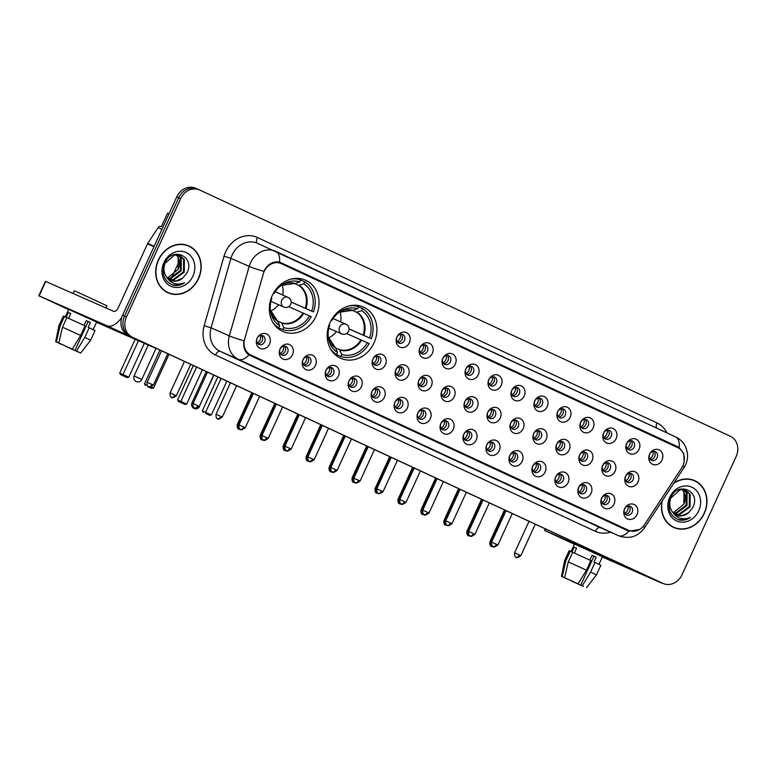 <?xml version="1.0" encoding="UTF-8"?>
<svg xmlns="http://www.w3.org/2000/svg" width="776" height="776" viewBox="0 0 776 776"><rect width="100%" height="100%" fill="white"/><g stroke="black" fill="none" stroke-linecap="round" stroke-linejoin="round"><path stroke-width="1.16" d="M330.081 322.486A28.023 24.221 113.7 0 0 340.78 358.337A28.023 24.221 113.7 0 0 374.032 342.876A28.023 24.221 113.7 0 0 363.343 307.024A28.023 24.221 113.7 0 0 330.081 322.486M272.211 295.627A28.023 24.221 113.7 0 0 282.9 331.478A28.023 24.221 113.7 0 0 316.152 316.016A28.023 24.221 113.7 0 0 305.463 280.165A28.023 24.221 113.7 0 0 272.211 295.627M292.513 354.71A7.935 6.858 -66.3 0 1 282.988 359.036A7.935 6.858 -66.3 0 1 280.068 348.938A7.935 6.858 -66.3 0 1 289.594 344.612A7.935 6.858 -66.3 0 1 292.513 354.71M280.126 349.025A4.763 4.113 113.7 0 0 281.94 355.117A4.763 4.113 113.7 0 0 287.586 352.488A4.763 4.113 113.7 0 0 285.772 346.397A4.763 4.113 113.7 0 0 280.126 349.025M315.473 365.37A7.935 6.858 -66.3 0 1 305.957 369.696A7.935 6.858 -66.3 0 1 303.038 359.598A7.935 6.858 -66.3 0 1 312.563 355.272A7.935 6.858 -66.3 0 1 315.473 365.37M303.096 359.686A4.763 4.113 113.7 0 0 304.91 365.768A4.763 4.113 113.7 0 0 310.555 363.149A4.763 4.113 113.7 0 0 308.741 357.057A4.763 4.113 113.7 0 0 303.096 359.686M338.443 376.03A7.935 6.858 -66.3 0 1 328.927 380.356A7.935 6.858 -66.3 0 1 326.007 370.259A7.935 6.858 -66.3 0 1 335.533 365.933A7.935 6.858 -66.3 0 1 338.443 376.03M326.056 370.336A4.763 4.113 113.7 0 0 327.879 376.428A4.763 4.113 113.7 0 0 333.525 373.799A4.763 4.113 113.7 0 0 331.711 367.717A4.763 4.113 113.7 0 0 326.056 370.336M361.412 386.69A7.935 6.858 -66.3 0 1 351.897 391.017A7.935 6.858 -66.3 0 1 348.977 380.919A7.935 6.858 -66.3 0 1 358.493 376.593A7.935 6.858 -66.3 0 1 361.412 386.69M349.025 380.997A4.763 4.113 113.7 0 0 350.849 387.088A4.763 4.113 113.7 0 0 356.494 384.459A4.763 4.113 113.7 0 0 354.671 378.378A4.763 4.113 113.7 0 0 349.025 380.997M384.382 397.341A7.935 6.858 -66.3 0 1 374.856 401.667A7.935 6.858 -66.3 0 1 371.946 391.57A7.935 6.858 -66.3 0 1 381.462 387.243A7.935 6.858 -66.3 0 1 384.382 397.341M371.995 391.657A4.763 4.113 113.7 0 0 373.809 397.748A4.763 4.113 113.7 0 0 379.464 395.12A4.763 4.113 113.7 0 0 377.64 389.028A4.763 4.113 113.7 0 0 371.995 391.657M407.351 408.001A7.935 6.858 -66.3 0 1 397.826 412.328A7.935 6.858 -66.3 0 1 394.916 402.23A7.935 6.858 -66.3 0 1 404.432 397.904A7.935 6.858 -66.3 0 1 407.351 408.001M394.965 402.317A4.763 4.113 113.7 0 0 396.779 408.399A4.763 4.113 113.7 0 0 402.424 405.78A4.763 4.113 113.7 0 0 400.61 399.688A4.763 4.113 113.7 0 0 394.965 402.317M430.321 418.662A7.935 6.858 -66.3 0 1 420.796 422.988A7.935 6.858 -66.3 0 1 417.876 412.89A7.935 6.858 -66.3 0 1 427.401 408.564A7.935 6.858 -66.3 0 1 430.321 418.662M417.934 412.977A4.763 4.113 113.7 0 0 419.748 419.059A4.763 4.113 113.7 0 0 425.394 416.431A4.763 4.113 113.7 0 0 423.58 410.349A4.763 4.113 113.7 0 0 417.934 412.977M453.291 429.322A7.935 6.858 -66.3 0 1 443.765 433.648A7.935 6.858 -66.3 0 1 440.846 423.55A7.935 6.858 -66.3 0 1 450.371 419.224A7.935 6.858 -66.3 0 1 453.291 429.322M440.904 423.628A4.763 4.113 113.7 0 0 442.718 429.72A4.763 4.113 113.7 0 0 448.363 427.091A4.763 4.113 113.7 0 0 446.549 421.009A4.763 4.113 113.7 0 0 440.904 423.628M476.251 439.973A7.935 6.858 -66.3 0 1 466.735 444.299A7.935 6.858 -66.3 0 1 463.815 434.201A7.935 6.858 -66.3 0 1 473.341 429.875A7.935 6.858 -66.3 0 1 476.251 439.973M463.873 434.288A4.763 4.113 113.7 0 0 465.687 440.38A4.763 4.113 113.7 0 0 471.333 437.751A4.763 4.113 113.7 0 0 469.519 431.66A4.763 4.113 113.7 0 0 463.873 434.288M499.22 450.633A7.935 6.858 -66.3 0 1 489.704 454.959A7.935 6.858 -66.3 0 1 486.785 444.861A7.935 6.858 -66.3 0 1 496.31 440.535A7.935 6.858 -66.3 0 1 499.22 450.633M486.833 444.949A4.763 4.113 113.7 0 0 488.657 451.031A4.763 4.113 113.7 0 0 494.302 448.412A4.763 4.113 113.7 0 0 492.488 442.32A4.763 4.113 113.7 0 0 486.833 444.949M522.19 461.293A7.935 6.858 -66.3 0 1 512.674 465.619A7.935 6.858 -66.3 0 1 509.754 455.522A7.935 6.858 -66.3 0 1 519.27 451.195A7.935 6.858 -66.3 0 1 522.19 461.293M509.803 455.609A4.763 4.113 113.7 0 0 511.617 461.691A4.763 4.113 113.7 0 0 517.272 459.072A4.763 4.113 113.7 0 0 515.448 452.98A4.763 4.113 113.7 0 0 509.803 455.609M545.159 471.954A7.935 6.858 -66.3 0 1 535.634 476.28A7.935 6.858 -66.3 0 1 532.724 466.182A7.935 6.858 -66.3 0 1 542.24 461.856A7.935 6.858 -66.3 0 1 545.159 471.954M532.773 466.26A4.763 4.113 113.7 0 0 534.586 472.351A4.763 4.113 113.7 0 0 540.232 469.722A4.763 4.113 113.7 0 0 538.418 463.641A4.763 4.113 113.7 0 0 532.773 466.26M568.129 482.604A7.935 6.858 -66.3 0 1 558.604 486.93A7.935 6.858 -66.3 0 1 555.694 476.833A7.935 6.858 -66.3 0 1 565.209 472.506A7.935 6.858 -66.3 0 1 568.129 482.604M555.742 476.92A4.763 4.113 113.7 0 0 557.556 483.011A4.763 4.113 113.7 0 0 563.201 480.383A4.763 4.113 113.7 0 0 561.387 474.291A4.763 4.113 113.7 0 0 555.742 476.92M591.099 493.264A7.935 6.858 -66.3 0 1 581.573 497.591A7.935 6.858 -66.3 0 1 578.653 487.493A7.935 6.858 -66.3 0 1 588.179 483.167A7.935 6.858 -66.3 0 1 591.099 493.264M578.712 487.58A4.763 4.113 113.7 0 0 580.526 493.662A4.763 4.113 113.7 0 0 586.171 491.043A4.763 4.113 113.7 0 0 584.357 484.951A4.763 4.113 113.7 0 0 578.712 487.58M614.068 503.925A7.935 6.858 -66.3 0 1 604.543 508.251A7.935 6.858 -66.3 0 1 601.623 498.153A7.935 6.858 -66.3 0 1 611.148 493.827A7.935 6.858 -66.3 0 1 614.068 503.925M601.681 498.24A4.763 4.113 113.7 0 0 603.495 504.322A4.763 4.113 113.7 0 0 609.141 501.703A4.763 4.113 113.7 0 0 607.327 495.612A4.763 4.113 113.7 0 0 601.681 498.24M637.028 514.585A7.935 6.858 -66.3 0 1 627.512 518.911A7.935 6.858 -66.3 0 1 624.593 508.813A7.935 6.858 -66.3 0 1 634.118 504.487A7.935 6.858 -66.3 0 1 637.028 514.585M624.651 508.891A4.763 4.113 113.7 0 0 626.465 514.983A4.763 4.113 113.7 0 0 632.11 512.354A4.763 4.113 113.7 0 0 630.296 506.272A4.763 4.113 113.7 0 0 624.651 508.891M269.544 344.059A7.935 6.858 -66.3 0 1 260.018 348.385A7.935 6.858 -66.3 0 1 257.108 338.287A7.935 6.858 -66.3 0 1 266.624 333.961A7.935 6.858 -66.3 0 1 269.544 344.059M257.157 338.365A4.763 4.113 113.7 0 0 258.971 344.457A4.763 4.113 113.7 0 0 264.616 341.828A4.763 4.113 113.7 0 0 262.802 335.746A4.763 4.113 113.7 0 0 257.157 338.365M385.4 364.71A7.935 6.858 -66.3 0 1 375.885 369.036A7.935 6.858 -66.3 0 1 372.965 358.939A7.935 6.858 -66.3 0 1 382.481 354.613A7.935 6.858 -66.3 0 1 385.4 364.71M373.014 359.016A4.763 4.113 113.7 0 0 374.827 365.108A4.763 4.113 113.7 0 0 380.483 362.479A4.763 4.113 113.7 0 0 378.659 356.397A4.763 4.113 113.7 0 0 373.014 359.016M408.37 375.361A7.935 6.858 -66.3 0 1 398.845 379.687A7.935 6.858 -66.3 0 1 395.935 369.589A7.935 6.858 -66.3 0 1 405.45 365.263A7.935 6.858 -66.3 0 1 408.37 375.361M395.983 369.677A4.763 4.113 113.7 0 0 397.797 375.768A4.763 4.113 113.7 0 0 403.442 373.14A4.763 4.113 113.7 0 0 401.628 367.048A4.763 4.113 113.7 0 0 395.983 369.677M431.34 386.021A7.935 6.858 -66.3 0 1 421.814 390.347A7.935 6.858 -66.3 0 1 418.894 380.25A7.935 6.858 -66.3 0 1 428.42 375.923A7.935 6.858 -66.3 0 1 431.34 386.021M418.953 380.337A4.763 4.113 113.7 0 0 420.767 386.419A4.763 4.113 113.7 0 0 426.412 383.8A4.763 4.113 113.7 0 0 424.598 377.708A4.763 4.113 113.7 0 0 418.953 380.337M454.309 396.681A7.935 6.858 -66.3 0 1 444.784 401.008A7.935 6.858 -66.3 0 1 441.864 390.91A7.935 6.858 -66.3 0 1 451.389 386.584A7.935 6.858 -66.3 0 1 454.309 396.681M441.922 390.997A4.763 4.113 113.7 0 0 443.736 397.079A4.763 4.113 113.7 0 0 449.382 394.46A4.763 4.113 113.7 0 0 447.568 388.369A4.763 4.113 113.7 0 0 441.922 390.997M477.269 407.342A7.935 6.858 -66.3 0 1 467.753 411.668A7.935 6.858 -66.3 0 1 464.834 401.57A7.935 6.858 -66.3 0 1 474.359 397.244A7.935 6.858 -66.3 0 1 477.269 407.342M464.892 401.648A4.763 4.113 113.7 0 0 466.706 407.74A4.763 4.113 113.7 0 0 472.351 405.111A4.763 4.113 113.7 0 0 470.537 399.029A4.763 4.113 113.7 0 0 464.892 401.648M500.239 417.992A7.935 6.858 -66.3 0 1 490.723 422.319A7.935 6.858 -66.3 0 1 487.803 412.221A7.935 6.858 -66.3 0 1 497.329 407.895A7.935 6.858 -66.3 0 1 500.239 417.992M487.852 412.308A4.763 4.113 113.7 0 0 489.675 418.4A4.763 4.113 113.7 0 0 495.321 415.771A4.763 4.113 113.7 0 0 493.507 409.68A4.763 4.113 113.7 0 0 487.852 412.308M523.208 428.653A7.935 6.858 -66.3 0 1 513.693 432.979A7.935 6.858 -66.3 0 1 510.773 422.881A7.935 6.858 -66.3 0 1 520.289 418.555A7.935 6.858 -66.3 0 1 523.208 428.653M510.821 422.969A4.763 4.113 113.7 0 0 512.635 429.05A4.763 4.113 113.7 0 0 518.29 426.431A4.763 4.113 113.7 0 0 516.467 420.34A4.763 4.113 113.7 0 0 510.821 422.969M546.178 439.313A7.935 6.858 -66.3 0 1 536.653 443.639A7.935 6.858 -66.3 0 1 533.742 433.541A7.935 6.858 -66.3 0 1 543.258 429.215A7.935 6.858 -66.3 0 1 546.178 439.313M533.791 433.629A4.763 4.113 113.7 0 0 535.605 439.711A4.763 4.113 113.7 0 0 541.26 437.092A4.763 4.113 113.7 0 0 539.436 431A4.763 4.113 113.7 0 0 533.791 433.629M569.148 449.973A7.935 6.858 -66.3 0 1 559.622 454.3A7.935 6.858 -66.3 0 1 556.712 444.202A7.935 6.858 -66.3 0 1 566.228 439.876A7.935 6.858 -66.3 0 1 569.148 449.973M556.761 444.279A4.763 4.113 113.7 0 0 558.575 450.371A4.763 4.113 113.7 0 0 564.22 447.742A4.763 4.113 113.7 0 0 562.406 441.66A4.763 4.113 113.7 0 0 556.761 444.279M592.117 460.624A7.935 6.858 -66.3 0 1 582.592 464.95A7.935 6.858 -66.3 0 1 579.672 454.852A7.935 6.858 -66.3 0 1 589.197 450.536A7.935 6.858 -66.3 0 1 592.117 460.624M579.73 454.94A4.763 4.113 113.7 0 0 581.544 461.031A4.763 4.113 113.7 0 0 587.189 458.403A4.763 4.113 113.7 0 0 585.376 452.311A4.763 4.113 113.7 0 0 579.73 454.94M615.087 471.284A7.935 6.858 -66.3 0 1 605.561 475.61A7.935 6.858 -66.3 0 1 602.642 465.513A7.935 6.858 -66.3 0 1 612.167 461.186A7.935 6.858 -66.3 0 1 615.087 471.284M602.7 465.6A4.763 4.113 113.7 0 0 604.514 471.682A4.763 4.113 113.7 0 0 610.159 469.063A4.763 4.113 113.7 0 0 608.345 462.971A4.763 4.113 113.7 0 0 602.7 465.6M638.047 481.945A7.935 6.858 -66.3 0 1 628.531 486.271A7.935 6.858 -66.3 0 1 625.611 476.173A7.935 6.858 -66.3 0 1 635.137 471.847A7.935 6.858 -66.3 0 1 638.047 481.945M625.669 476.26A4.763 4.113 113.7 0 0 627.483 482.342A4.763 4.113 113.7 0 0 633.129 479.723A4.763 4.113 113.7 0 0 631.315 473.632A4.763 4.113 113.7 0 0 625.669 476.26M409.389 342.73A7.935 6.858 -66.3 0 1 399.863 347.056A7.935 6.858 -66.3 0 1 396.953 336.959A7.935 6.858 -66.3 0 1 406.469 332.632A7.935 6.858 -66.3 0 1 409.389 342.73M397.002 337.036A4.763 4.113 113.7 0 0 398.815 343.128A4.763 4.113 113.7 0 0 404.461 340.499A4.763 4.113 113.7 0 0 402.647 334.417A4.763 4.113 113.7 0 0 397.002 337.036M432.358 353.39A7.935 6.858 -66.3 0 1 422.833 357.707A7.935 6.858 -66.3 0 1 419.923 347.619A7.935 6.858 -66.3 0 1 429.438 343.293A7.935 6.858 -66.3 0 1 432.358 353.39M419.971 347.696A4.763 4.113 113.7 0 0 421.785 353.788A4.763 4.113 113.7 0 0 427.43 351.159A4.763 4.113 113.7 0 0 425.617 345.077A4.763 4.113 113.7 0 0 419.971 347.696M455.328 364.041A7.935 6.858 -66.3 0 1 445.802 368.367A7.935 6.858 -66.3 0 1 442.883 358.269A7.935 6.858 -66.3 0 1 452.408 353.943A7.935 6.858 -66.3 0 1 455.328 364.041M442.941 358.357A4.763 4.113 113.7 0 0 444.755 364.448A4.763 4.113 113.7 0 0 450.4 361.82A4.763 4.113 113.7 0 0 448.586 355.728A4.763 4.113 113.7 0 0 442.941 358.357M478.288 374.701A7.935 6.858 -66.3 0 1 468.772 379.027A7.935 6.858 -66.3 0 1 465.852 368.93A7.935 6.858 -66.3 0 1 475.378 364.604A7.935 6.858 -66.3 0 1 478.288 374.701M465.91 369.017A4.763 4.113 113.7 0 0 467.724 375.099A4.763 4.113 113.7 0 0 473.37 372.48A4.763 4.113 113.7 0 0 471.556 366.388A4.763 4.113 113.7 0 0 465.91 369.017M501.257 385.362A7.935 6.858 -66.3 0 1 491.741 389.688A7.935 6.858 -66.3 0 1 488.822 379.59A7.935 6.858 -66.3 0 1 498.347 375.264A7.935 6.858 -66.3 0 1 501.257 385.362M488.87 379.668A4.763 4.113 113.7 0 0 490.694 385.759A4.763 4.113 113.7 0 0 496.339 383.131A4.763 4.113 113.7 0 0 494.525 377.049A4.763 4.113 113.7 0 0 488.87 379.668M524.227 396.022A7.935 6.858 -66.3 0 1 514.711 400.348A7.935 6.858 -66.3 0 1 511.791 390.25A7.935 6.858 -66.3 0 1 521.307 385.924A7.935 6.858 -66.3 0 1 524.227 396.022M511.84 390.328A4.763 4.113 113.7 0 0 513.663 396.42A4.763 4.113 113.7 0 0 519.309 393.791A4.763 4.113 113.7 0 0 517.485 387.709A4.763 4.113 113.7 0 0 511.84 390.328M547.196 406.673A7.935 6.858 -66.3 0 1 537.671 410.999A7.935 6.858 -66.3 0 1 534.761 400.901A7.935 6.858 -66.3 0 1 544.277 396.575A7.935 6.858 -66.3 0 1 547.196 406.673M534.809 400.988A4.763 4.113 113.7 0 0 536.623 407.08A4.763 4.113 113.7 0 0 542.278 404.451A4.763 4.113 113.7 0 0 540.455 398.36A4.763 4.113 113.7 0 0 534.809 400.988M570.166 417.333A7.935 6.858 -66.3 0 1 560.641 421.659A7.935 6.858 -66.3 0 1 557.731 411.561A7.935 6.858 -66.3 0 1 567.246 407.235A7.935 6.858 -66.3 0 1 570.166 417.333M557.779 411.649A4.763 4.113 113.7 0 0 559.593 417.73A4.763 4.113 113.7 0 0 565.238 415.111A4.763 4.113 113.7 0 0 563.424 409.02A4.763 4.113 113.7 0 0 557.779 411.649M593.136 427.993A7.935 6.858 -66.3 0 1 583.61 432.319A7.935 6.858 -66.3 0 1 580.69 422.222A7.935 6.858 -66.3 0 1 590.216 417.895A7.935 6.858 -66.3 0 1 593.136 427.993M580.749 422.299A4.763 4.113 113.7 0 0 582.563 428.391A4.763 4.113 113.7 0 0 588.208 425.762A4.763 4.113 113.7 0 0 586.394 419.68A4.763 4.113 113.7 0 0 580.749 422.299M616.105 438.653A7.935 6.858 -66.3 0 1 606.58 442.98A7.935 6.858 -66.3 0 1 603.66 432.882A7.935 6.858 -66.3 0 1 613.185 428.556A7.935 6.858 -66.3 0 1 616.105 438.653M603.718 432.959A4.763 4.113 113.7 0 0 605.532 439.051A4.763 4.113 113.7 0 0 611.178 436.422A4.763 4.113 113.7 0 0 609.364 430.34A4.763 4.113 113.7 0 0 603.718 432.959M639.065 449.304A7.935 6.858 -66.3 0 1 629.549 453.63A7.935 6.858 -66.3 0 1 626.63 443.532A7.935 6.858 -66.3 0 1 636.155 439.206A7.935 6.858 -66.3 0 1 639.065 449.304M626.688 443.62A4.763 4.113 113.7 0 0 628.502 449.711A4.763 4.113 113.7 0 0 634.147 447.083A4.763 4.113 113.7 0 0 632.333 440.991A4.763 4.113 113.7 0 0 626.688 443.62M662.035 459.964A7.935 6.858 -66.3 0 1 652.519 464.29A7.935 6.858 -66.3 0 1 649.599 454.193A7.935 6.858 -66.3 0 1 659.125 449.867A7.935 6.858 -66.3 0 1 662.035 459.964M649.648 454.28A4.763 4.113 113.7 0 0 651.471 460.362A4.763 4.113 113.7 0 0 657.117 457.743A4.763 4.113 113.7 0 0 655.303 451.651A4.763 4.113 113.7 0 0 649.648 454.28M284.452 346.096A4.763 4.113 -66.3 0 1 285.151 351.421A4.763 4.113 -66.3 0 1 280.825 354.341M307.422 356.756A4.763 4.113 -66.3 0 1 308.12 362.072A4.763 4.113 -66.3 0 1 303.794 365.001M330.392 367.417A4.763 4.113 -66.3 0 1 331.09 372.732A4.763 4.113 -66.3 0 1 326.764 375.662M353.352 378.077A4.763 4.113 -66.3 0 1 354.06 383.392A4.763 4.113 -66.3 0 1 349.733 386.322M376.321 388.727A4.763 4.113 -66.3 0 1 377.02 394.053A4.763 4.113 -66.3 0 1 372.693 396.972M399.291 399.388A4.763 4.113 -66.3 0 1 399.989 404.703A4.763 4.113 -66.3 0 1 395.663 407.633M422.26 410.048A4.763 4.113 -66.3 0 1 422.959 415.364A4.763 4.113 -66.3 0 1 418.633 418.293M445.23 420.708A4.763 4.113 -66.3 0 1 445.928 426.024A4.763 4.113 -66.3 0 1 441.602 428.953M468.2 431.359A4.763 4.113 -66.3 0 1 468.898 436.684A4.763 4.113 -66.3 0 1 464.572 439.604M491.16 442.019A4.763 4.113 -66.3 0 1 491.868 447.335A4.763 4.113 -66.3 0 1 487.541 450.264M514.129 452.68A4.763 4.113 -66.3 0 1 514.837 457.995A4.763 4.113 -66.3 0 1 510.511 460.925M537.099 463.34A4.763 4.113 -66.3 0 1 537.797 468.655A4.763 4.113 -66.3 0 1 533.471 471.585M560.068 473.99A4.763 4.113 -66.3 0 1 560.767 479.316A4.763 4.113 -66.3 0 1 556.44 482.235M583.038 484.651A4.763 4.113 -66.3 0 1 583.736 489.966A4.763 4.113 -66.3 0 1 579.41 492.896M606.007 495.311A4.763 4.113 -66.3 0 1 606.706 500.627A4.763 4.113 -66.3 0 1 602.38 503.556M628.977 505.971A4.763 4.113 -66.3 0 1 629.675 511.287A4.763 4.113 -66.3 0 1 625.349 514.216M261.483 335.445A4.763 4.113 -66.3 0 1 262.181 340.761A4.763 4.113 -66.3 0 1 257.855 343.69M377.34 356.097A4.763 4.113 -66.3 0 1 378.048 361.412A4.763 4.113 -66.3 0 1 373.712 364.342M400.309 366.747A4.763 4.113 -66.3 0 1 401.008 372.073A4.763 4.113 -66.3 0 1 396.681 374.992M423.279 377.408A4.763 4.113 -66.3 0 1 423.977 382.723A4.763 4.113 -66.3 0 1 419.651 385.653M446.248 388.068A4.763 4.113 -66.3 0 1 446.947 393.384A4.763 4.113 -66.3 0 1 442.621 396.313M469.218 398.728A4.763 4.113 -66.3 0 1 469.916 404.044A4.763 4.113 -66.3 0 1 465.59 406.973M492.188 409.379A4.763 4.113 -66.3 0 1 492.886 414.704A4.763 4.113 -66.3 0 1 488.56 417.624M515.148 420.039A4.763 4.113 -66.3 0 1 515.856 425.355A4.763 4.113 -66.3 0 1 511.529 428.284M538.117 430.699A4.763 4.113 -66.3 0 1 538.816 436.015A4.763 4.113 -66.3 0 1 534.489 438.944M561.087 441.36A4.763 4.113 -66.3 0 1 561.785 446.675A4.763 4.113 -66.3 0 1 557.459 449.605M584.056 452.01A4.763 4.113 -66.3 0 1 584.755 457.336A4.763 4.113 -66.3 0 1 580.429 460.255M607.026 462.671A4.763 4.113 -66.3 0 1 607.724 467.986A4.763 4.113 -66.3 0 1 603.398 470.916M629.996 473.331A4.763 4.113 -66.3 0 1 630.694 478.647A4.763 4.113 -66.3 0 1 626.368 481.576M401.328 334.116A4.763 4.113 -66.3 0 1 402.026 339.432A4.763 4.113 -66.3 0 1 397.7 342.361M424.297 344.767A4.763 4.113 -66.3 0 1 424.996 350.092A4.763 4.113 -66.3 0 1 420.67 353.012M447.267 355.427A4.763 4.113 -66.3 0 1 447.965 360.753A4.763 4.113 -66.3 0 1 443.639 363.672M470.237 366.088A4.763 4.113 -66.3 0 1 470.935 371.403A4.763 4.113 -66.3 0 1 466.609 374.333M493.206 376.748A4.763 4.113 -66.3 0 1 493.905 382.064A4.763 4.113 -66.3 0 1 489.578 384.993M516.166 387.399A4.763 4.113 -66.3 0 1 516.874 392.724A4.763 4.113 -66.3 0 1 512.548 395.644M539.136 398.059A4.763 4.113 -66.3 0 1 539.844 403.384A4.763 4.113 -66.3 0 1 535.508 406.304M562.105 408.719A4.763 4.113 -66.3 0 1 562.804 414.035A4.763 4.113 -66.3 0 1 558.477 416.964M585.075 419.38A4.763 4.113 -66.3 0 1 585.773 424.695A4.763 4.113 -66.3 0 1 581.447 427.625M608.044 430.03A4.763 4.113 -66.3 0 1 608.743 435.355A4.763 4.113 -66.3 0 1 604.417 438.275M631.014 440.69A4.763 4.113 -66.3 0 1 631.712 446.016A4.763 4.113 -66.3 0 1 627.386 448.935M653.974 451.351A4.763 4.113 -66.3 0 1 654.682 456.666A4.763 4.113 -66.3 0 1 650.356 459.596M263.316 273.773A14.278 12.338 -66.3 0 1 264.18 271.445A14.278 12.338 -66.3 0 1 281.125 263.568A14.278 12.338 -66.3 0 1 281.319 263.656L677.661 447.568A14.278 12.338 -66.3 0 1 681.716 467.918L644.478 524.673A14.278 12.338 -66.3 0 1 628.735 530.377A14.278 12.338 -66.3 0 1 628.541 530.289L250.764 354.981A14.278 12.338 -66.3 0 1 244.644 339.141L263.316 273.773M248.727 354.777L598.345 517.01A14.278 12.338 113.7 0 0 598.538 517.097A14.278 12.338 113.7 0 0 598.742 517.185M158.323 260.018A25.647 22.165 113.7 0 0 168.101 292.833A25.647 22.165 113.7 0 0 198.53 278.681A25.647 22.165 113.7 0 0 188.752 245.876A25.647 22.165 113.7 0 0 158.323 260.018M167.141 292.377A25.647 22.165 113.7 0 0 169.42 293.066M662.025 501.141A25.647 22.165 113.7 0 0 673.898 527.534A25.647 22.165 113.7 0 0 704.327 513.392A25.647 22.165 113.7 0 0 694.549 480.577A25.647 22.165 113.7 0 0 673.927 483.002M672.938 527.079A25.647 22.165 113.7 0 0 675.217 527.777M639.599 529.416L628.88 531.221A18.508 9.312 114.9 0 1 618.317 535.634L238.397 359.337A21.156 18.285 -66.3 0 1 229.337 335.872L249.183 266.381A18.508 1.455 15.9 0 0 263.908 271.348L264.888 269.447C268.835 263.52 273.715 261.085 279.505 262.123L677.526 446.646L679.165 447.577L683.802 453.62L684.18 461.623M199.451 189.926A15.86 13.706 113.7 0 0 180.624 198.675L126.478 316.947A15.86 13.706 113.7 0 0 132.308 337.143L662.985 583.387A15.86 13.706 113.7 0 0 663.199 583.484A15.86 13.706 113.7 0 0 682.026 574.735L736.172 456.463A15.86 13.706 113.7 0 0 730.342 436.267L199.665 190.023A15.86 13.706 113.7 0 0 199.451 189.926L197.502 189.063A15.86 13.706 113.7 0 1 197.715 189.16A15.86 13.706 113.7 0 0 197.502 189.063A15.86 13.706 113.7 0 0 178.674 197.812L124.529 316.084A15.86 13.706 113.7 0 0 130.358 336.28L661.036 582.533A15.86 13.706 113.7 0 0 661.249 582.63A15.86 13.706 113.7 0 0 661.472 582.727M628.88 531.221L248.95 354.923C244.683 351.8 243.024 347.095 243.984 340.81A18.508 1.455 15.9 0 1 229.337 335.872L211.082 327.841A21.156 18.285 113.7 0 0 220.132 351.315L600.061 527.612A21.156 18.285 113.7 0 0 600.352 527.738L618.608 535.77A21.156 18.285 -66.3 0 1 618.317 535.634L600.061 527.612A5.287 2.658 -65.1 0 0 595.425 531.347L215.495 355.049A26.442 22.853 -66.3 0 1 204.175 325.707L224.021 256.225A26.442 22.853 -66.3 0 1 257.36 237.485L657.02 422.939A5.287 2.658 -65.1 0 0 656.477 428.012M629.491 530.668L626.019 529.998M280.175 262.327L674.994 445.531L678.554 448.043M695.616 481.392A25.647 22.165 113.7 0 0 693.56 480.179M189.819 246.681A25.647 22.165 113.7 0 0 187.763 245.478M195.775 188.306A15.86 13.706 113.7 0 0 195.552 188.209A15.86 13.706 113.7 0 0 176.734 196.959L122.579 315.231A15.86 13.706 113.7 0 0 128.418 335.426L659.086 581.67A15.86 13.706 113.7 0 0 659.309 581.777A15.86 13.706 113.7 0 0 659.522 581.864M195.552 188.209L197.502 189.063A15.86 13.706 113.7 0 0 178.674 197.812L124.529 316.084A15.86 13.706 113.7 0 0 130.358 336.28L661.036 582.533A15.86 13.706 113.7 0 0 661.249 582.63L663.199 583.484M188.646 246.118A25.385 21.941 113.7 0 0 158.527 260.115A25.385 21.941 113.7 0 0 168.208 292.591A25.385 21.941 113.7 0 0 198.326 278.584A25.385 21.941 113.7 0 0 188.646 246.118L186.696 245.264A25.385 21.941 113.7 0 0 185.483 244.779M178.005 269.611A13.221 11.427 113.7 0 0 178.073 269.447L167.403 278.07M178.393 255.071L181.274 258.224L181.177 270.814L170.71 278.594L167.975 278.632M177.976 254.984L180.498 257.884L180.401 270.475L169.934 278.254L167.665 278.332M166.423 276.867A13.221 11.427 113.7 0 0 170.671 280.379A13.221 11.427 113.7 0 0 182.719 278.031L186.754 273.268C196.076 256.546 171.826 245.798 164.832 263.074C161.166 273.763 163.911 281.135 173.048 285.17C177.044 286.043 180.895 285.228 184.61 282.726C176.899 285.626 170.836 283.667 166.423 276.867C163.678 272.783 163.232 268.244 165.084 263.229L174.513 255.003L180.003 255.605L184.368 259.582L184.271 272.172L173.805 279.952L169.323 279.661M179.615 255.44L183.592 259.242L183.495 271.833L173.029 279.612L168.974 279.428M182.719 278.031L176.123 280.97L170.41 280.262M176.647 254.848L178.179 256.866L178.082 269.456A13.221 11.427 113.7 0 0 176.288 254.838M163.92 262.618A18.508 15.995 113.7 0 0 170.72 286.179A18.508 15.995 113.7 0 0 192.933 276.081A18.508 15.995 113.7 0 0 186.133 252.52A18.508 15.995 113.7 0 0 163.92 262.618M165.084 291.165A25.385 21.941 113.7 0 0 166.258 291.727L168.208 292.591M184.61 282.726L177.976 285.258L172.059 284.84M68.705 309.362L101.937 324.436L68.705 309.362M121.696 317.568A21.156 10.641 114.9 0 1 107.069 325.755L38.8 295.743L68.608 309.595M156.529 348.472A21.156 10.641 114.9 0 1 155.161 348.075L96.525 322.292M38.8 295.743L45.406 281.319L113.674 311.331A5.287 2.658 -65.1 0 0 118.301 307.597L147.489 243.868A2.648 2.289 -66.3 0 1 147.712 243.46L158.1 227.62A2.648 2.289 -66.3 0 1 161.049 226.582L161.01 226.573M61.44 344.204L58.957 343.05M62.478 327.2L58.821 342.992L61.362 344.175L72.313 349.132L80.656 335.465L85.05 325.852L66.882 317.588L62.478 327.2L80.656 335.465M86.252 320.653L88.173 321.555L74.962 350.393L76.465 351.053L84.797 337.395L89.201 327.773L88.212 327.346L90.414 322.535L86.272 320.614L84.07 325.406M65.262 316.889L68.763 309.246L75.806 312.34L96.651 322.011L93.159 329.645M73.07 293.483L74.283 290.835L82.537 294.463L106.981 305.802L105.992 307.956M89.201 327.773L95.05 330.586L90.647 340.208L80.675 353.09L77.445 351.576M84.797 337.395L90.647 340.198M58.821 342.992L72.313 349.132M76.465 351.053L80.675 353.09M75.039 350.432L77.571 351.693M77.542 351.732L65.611 346.086M74.962 350.393L77.425 351.625M74.991 350.548L65.533 346.251M68.569 318.335L70.761 313.553L68.327 312.485L66.125 317.297L64.447 316.511L60.043 326.124L56.386 341.915L58.927 343.099M61.391 344.331L55.678 341.644L58.918 325.678L63.322 316.055L64.447 316.511M58.918 325.678L60.043 326.124M55.678 341.644L56.386 341.915M68.327 312.485L70.732 313.601M88.173 321.555L90.414 322.535M662.374 500.607A25.385 21.941 113.7 0 0 674.005 527.292A25.385 21.941 113.7 0 0 704.123 513.295A25.385 21.941 113.7 0 0 694.442 480.819L692.493 479.966A25.385 21.941 113.7 0 0 691.28 479.481M694.442 480.819A25.385 21.941 113.7 0 0 673.578 483.535M683.802 504.322A13.221 11.427 113.7 0 0 683.879 504.157L673.199 512.771M684.189 489.782L687.07 492.935L686.973 505.515L676.507 513.295L673.772 513.334M683.772 489.695L686.294 492.595L686.197 505.176L675.741 512.955L673.461 513.033M672.22 511.568A13.221 11.427 113.7 0 0 676.468 515.089A13.221 11.427 113.7 0 0 688.516 512.742L692.551 507.979C701.873 491.247 677.623 480.509 670.629 497.785C666.962 508.474 669.707 515.836 678.845 519.881C682.841 520.754 686.692 519.939 690.407 517.437C682.705 520.327 676.633 518.378 672.22 511.568C669.475 507.494 669.038 502.945 670.881 497.94L680.319 489.704L685.8 490.306L690.165 494.293L690.068 506.873L679.601 514.653L675.12 514.372M685.412 490.151L689.389 493.953L689.292 506.534L678.825 514.313L674.771 514.139M688.516 512.742L681.92 515.671L676.206 514.973M682.443 489.549L683.976 491.567L683.879 504.157A13.221 11.427 113.7 0 0 682.085 489.54M669.717 497.319A18.508 15.995 113.7 0 0 676.517 520.88A18.508 15.995 113.7 0 0 698.73 510.792A18.508 15.995 113.7 0 0 691.93 487.231A18.508 15.995 113.7 0 0 669.717 497.319M670.881 525.866A25.385 21.941 113.7 0 0 672.055 526.438L674.005 527.292M690.407 517.437L683.772 519.959L677.855 519.542M309.517 315.919L311.273 316.724A26.442 22.853 113.7 0 1 282.871 329.635L283.803 327.608A24.221 20.933 113.7 0 0 309.517 315.919L288.682 306.685M277.682 321.07L281.543 322.777L283.803 327.608M300.584 279.961L304.774 281.795A26.442 22.853 113.7 0 1 313.475 311.923L291.194 302.097M282.871 329.635L278.041 327.404M275.858 326.454L278.72 327.714A26.442 22.853 113.7 0 1 272.483 321.73M313.475 311.923L311.719 311.108A24.221 20.933 113.7 0 0 303.843 283.832L304.774 281.795M271.193 298.13L271.775 298.401A24.221 20.933 113.7 0 0 270.562 311.273A24.221 20.933 113.7 0 0 279.651 325.678L278.72 327.714M303.843 283.832L298.663 285.393L293.959 283.327M291.184 302.01L311.719 311.108M279.651 325.678L277.808 321.303A20.981 18.129 113.7 0 1 270.397 310.08L277.498 320.905M297.237 278.38L300.622 279.874A26.442 22.853 113.7 0 0 291.233 279.079M300.622 279.874L299.691 281.901A24.221 20.933 113.7 0 0 282.231 284.734A24.221 20.933 113.7 0 0 273.976 293.59L273.385 293.318M294.599 283.492L281.242 285.423A20.981 18.129 113.7 0 1 295.132 283.463L299.691 281.901M273.976 293.59L273.327 293.367M278.487 304.696A19.885 17.188 -66.3 0 1 270.64 311.079M282.144 284.928A19.885 17.188 -66.3 0 1 282.745 295.016M144.317 343.302L128.787 377.214L127.031 377.582L120.6 374.653L119.727 373.091L135.199 339.296M161.35 226.718L167.548 213.177L169.013 213.817M172.35 276.178L179.275 261.056M119.727 373.091L122.986 374.527L138.458 340.732M120.6 374.653L122.889 375.652L122.986 374.527L128.787 377.214M127.031 377.582L122.889 375.652M151.174 387.001L153.532 388.097L169.013 354.263M147.673 385.963L147.624 386.535L151.776 388.456L153.532 388.097M159.982 350.073L144.462 383.965L147.139 385.139M151.776 388.456L147.624 386.535M144.462 383.965L145.335 385.526M367.397 342.769L369.153 343.584A26.442 22.853 113.7 0 1 340.742 356.494L341.673 354.457A24.221 20.933 113.7 0 0 367.397 342.769L346.552 333.544M335.552 347.929L339.422 349.627L341.673 354.457M358.464 306.811L362.644 308.654A26.442 22.853 113.7 0 1 371.345 338.772L349.064 328.956M340.742 356.494L335.911 354.263M333.738 353.303L336.6 354.564A26.442 22.853 113.7 0 1 330.353 348.589M371.345 338.772L369.599 337.967A24.221 20.933 113.7 0 0 361.723 310.681L362.644 308.654M329.063 324.989L329.645 325.251A24.221 20.933 113.7 0 0 328.442 338.123A24.221 20.933 113.7 0 0 337.531 352.537L336.6 354.564M361.723 310.681L356.543 312.243L351.838 310.177M349.064 328.869L369.599 337.967M337.531 352.537L335.688 348.162A20.981 18.129 113.7 0 1 328.277 336.939L335.377 347.764M355.107 305.24L358.502 306.733A26.442 22.853 113.7 0 0 349.113 305.938M358.502 306.733L357.571 308.761A24.221 20.933 113.7 0 0 340.101 311.593A24.221 20.933 113.7 0 0 331.847 320.449L331.255 320.178M352.469 310.351L339.122 312.282A20.981 18.129 113.7 0 1 353.012 310.322L357.571 308.761M331.847 320.449L331.207 320.226M336.357 331.556A19.885 17.188 -66.3 0 1 328.52 337.938M340.014 311.787A19.885 17.188 -66.3 0 1 340.615 321.875M202.381 369.754L186.667 404.073L184.911 404.432L182.622 403.433L178.48 401.502L177.597 399.941L193.34 365.554M177.597 399.941L180.866 401.376L196.58 367.058M178.48 401.502L180.769 402.511L180.866 401.376L186.667 404.073M184.911 404.432L180.769 402.511M221.092 378.436L205.601 412.26L211.402 414.947L226.893 381.123M217.852 376.932L202.342 410.824L205.601 412.26L205.504 413.395L209.646 415.315L211.402 414.947M209.646 415.315L205.504 413.395M202.342 410.824L203.215 412.386M397.089 341.556A5.82 5.025 113.7 0 0 399.941 338.53A5.82 5.025 113.7 0 0 400.319 334.204M420.058 352.217A5.82 5.025 113.7 0 0 422.91 349.19A5.82 5.025 113.7 0 0 423.289 344.864M443.028 362.867A5.82 5.025 113.7 0 0 445.87 359.851A5.82 5.025 113.7 0 0 446.258 355.524M465.998 373.528A5.82 5.025 113.7 0 0 468.84 370.501A5.82 5.025 113.7 0 0 469.228 366.185M488.967 384.188A5.82 5.025 113.7 0 0 491.809 381.161A5.82 5.025 113.7 0 0 492.197 376.835M511.937 394.848A5.82 5.025 113.7 0 0 514.779 391.822A5.82 5.025 113.7 0 0 515.167 387.496M534.907 405.499A5.82 5.025 113.7 0 0 537.749 402.482A5.82 5.025 113.7 0 0 538.137 398.156M557.866 416.159A5.82 5.025 113.7 0 0 560.718 413.142A5.82 5.025 113.7 0 0 561.096 408.816M580.836 426.819A5.82 5.025 113.7 0 0 583.678 423.793A5.82 5.025 113.7 0 0 584.066 419.467M603.806 437.48A5.82 5.025 113.7 0 0 606.648 434.453A5.82 5.025 113.7 0 0 607.036 430.127M626.775 448.13A5.82 5.025 113.7 0 0 629.617 445.114A5.82 5.025 113.7 0 0 630.005 440.787M649.745 458.791A5.82 5.025 113.7 0 0 652.587 455.774A5.82 5.025 113.7 0 0 652.975 451.448M373.11 363.537A5.82 5.025 113.7 0 0 375.953 360.51A5.82 5.025 113.7 0 0 376.341 356.184M396.07 374.187A5.82 5.025 113.7 0 0 398.922 371.17A5.82 5.025 113.7 0 0 399.3 366.844M419.04 384.847A5.82 5.025 113.7 0 0 421.882 381.831A5.82 5.025 113.7 0 0 422.27 377.505M442.01 395.508A5.82 5.025 113.7 0 0 444.852 392.481A5.82 5.025 113.7 0 0 445.24 388.165M464.979 406.168A5.82 5.025 113.7 0 0 467.821 403.142A5.82 5.025 113.7 0 0 468.209 398.815M487.949 416.819A5.82 5.025 113.7 0 0 490.791 413.802A5.82 5.025 113.7 0 0 491.179 409.476M510.918 427.479A5.82 5.025 113.7 0 0 513.76 424.462A5.82 5.025 113.7 0 0 514.148 420.136M533.888 438.139A5.82 5.025 113.7 0 0 536.73 435.113A5.82 5.025 113.7 0 0 537.118 430.796M556.848 448.8A5.82 5.025 113.7 0 0 559.7 445.773A5.82 5.025 113.7 0 0 560.078 441.447M579.817 459.45A5.82 5.025 113.7 0 0 582.66 456.433A5.82 5.025 113.7 0 0 583.048 452.107M602.787 470.11A5.82 5.025 113.7 0 0 605.629 467.094A5.82 5.025 113.7 0 0 606.017 462.768M625.757 480.771A5.82 5.025 113.7 0 0 628.599 477.744A5.82 5.025 113.7 0 0 628.987 473.428M257.244 342.885A5.82 5.025 113.7 0 0 260.086 339.859A5.82 5.025 113.7 0 0 260.474 335.533M574.502 544.073L607.734 559.137L574.502 544.073M614.233 560.864A21.156 10.641 114.9 0 1 612.865 560.466L544.927 530.59L574.405 544.296M662.578 583.212A21.156 10.641 114.9 0 1 660.958 582.776L602.322 556.993M567.246 578.915L564.753 577.761M568.274 561.902L564.618 577.693L576.616 583.183L578.11 583.833L586.452 570.176L590.846 560.563L572.678 552.289L568.274 561.902L586.452 570.176M592.049 555.364L593.97 556.256L580.758 585.104L582.262 585.764L590.594 572.096L594.998 562.484L594.009 562.047L596.21 557.236L592.069 555.315L589.876 560.107M571.058 551.6L574.56 543.957L581.602 547.051L602.448 556.722L598.956 564.346M594.998 562.484L600.847 565.297L596.443 574.909L590.594 572.096M564.618 577.693L578.11 583.833M582.262 585.764L583.242 586.278M580.836 585.143L583.368 586.394M583.339 586.443L571.408 580.797M580.758 585.104L583.222 586.326M580.788 585.259L571.33 580.952M574.366 553.045L576.558 548.263L574.124 547.187L571.922 551.998L570.244 551.222L565.84 560.835L562.183 576.626L564.724 577.81M567.188 579.032L561.475 576.345L564.715 560.379L569.118 550.766L570.244 551.222M564.715 560.379L565.84 560.835M561.475 576.345L562.183 576.626M574.124 547.187L576.539 548.312M593.97 556.256L596.21 557.236M280.214 353.536A5.82 5.025 113.7 0 0 283.056 350.519A5.82 5.025 113.7 0 0 283.444 346.193M303.183 364.196A5.82 5.025 113.7 0 0 306.025 361.18A5.82 5.025 113.7 0 0 306.413 356.853M326.153 374.856A5.82 5.025 113.7 0 0 328.995 371.83A5.82 5.025 113.7 0 0 329.383 367.514M349.122 385.517A5.82 5.025 113.7 0 0 351.964 382.49A5.82 5.025 113.7 0 0 352.352 378.164M372.092 396.167A5.82 5.025 113.7 0 0 374.934 393.151A5.82 5.025 113.7 0 0 375.322 388.825M395.052 406.828A5.82 5.025 113.7 0 0 397.904 403.811A5.82 5.025 113.7 0 0 398.282 399.485M418.022 417.488A5.82 5.025 113.7 0 0 420.864 414.462A5.82 5.025 113.7 0 0 421.252 410.145M440.991 428.148A5.82 5.025 113.7 0 0 443.833 425.122A5.82 5.025 113.7 0 0 444.221 420.796M463.961 438.799A5.82 5.025 113.7 0 0 466.803 435.782A5.82 5.025 113.7 0 0 467.191 431.456M486.93 449.459A5.82 5.025 113.7 0 0 489.772 446.442A5.82 5.025 113.7 0 0 490.16 442.116M509.9 460.12A5.82 5.025 113.7 0 0 512.742 457.093A5.82 5.025 113.7 0 0 513.13 452.777M532.87 470.78A5.82 5.025 113.7 0 0 535.712 467.753A5.82 5.025 113.7 0 0 536.1 463.427M555.829 481.43A5.82 5.025 113.7 0 0 558.681 478.414A5.82 5.025 113.7 0 0 559.059 474.087M578.799 492.091A5.82 5.025 113.7 0 0 581.641 489.074A5.82 5.025 113.7 0 0 582.029 484.748M601.769 502.751A5.82 5.025 113.7 0 0 604.611 499.725A5.82 5.025 113.7 0 0 604.999 495.408M624.738 513.411A5.82 5.025 113.7 0 0 627.58 510.385A5.82 5.025 113.7 0 0 627.968 506.059M250.764 354.981L247.088 353.371M628.541 530.289L598.345 517.01M657.02 422.939A26.442 22.853 -66.3 0 1 666.953 432.872M257.593 243.363A21.156 18.285 113.7 0 0 257.302 243.227A21.156 18.285 113.7 0 0 232.199 254.897A21.156 18.285 113.7 0 0 230.928 258.36L249.183 266.381A21.156 18.285 -66.3 0 1 250.464 262.928A21.156 18.285 -66.3 0 1 275.567 251.259A21.156 18.285 -66.3 0 1 275.849 251.395A18.508 9.312 114.9 0 1 275.936 251.434A18.508 9.312 114.9 0 1 279.505 262.123M679.165 447.577A18.508 9.312 -65.1 0 0 675.605 436.888A18.508 9.312 -65.1 0 0 675.518 436.849L276.023 251.472M215.495 355.049A5.287 2.658 -65.1 0 1 220.132 351.315L238.397 359.337A18.508 9.312 -65.1 0 0 248.95 354.923M643.304 526.235A18.508 1.775 33.3 0 1 644.449 527.923C637.823 536.788 629.21 539.407 618.608 535.77M682.851 465.881A18.508 1.775 33.3 0 1 684.034 467.598L644.449 527.923M610.47 532.19A26.442 22.853 -66.3 0 1 595.425 531.347M180.624 198.675L176.734 196.959M126.478 316.947L122.579 315.231M132.308 337.143L128.418 335.426M662.985 583.387L659.086 581.67M224.021 256.225L230.928 258.36L211.082 327.841L204.175 325.707M257.36 237.485A5.287 2.658 -65.1 0 0 257.506 243.325M612.73 523.839A16.917 14.628 113.7 0 0 613.302 523.587M662.491 440.525A16.917 14.628 113.7 0 0 662.093 439.546M677.526 446.646L674.994 445.531M155.161 348.075L107.069 325.755M153.949 246.71L147.489 243.868M45.735 281.465L39.13 295.889M147.712 243.46L154.143 246.293M161.922 229.308L158.1 227.62M281.543 322.777A20.729 17.916 113.7 0 0 303.047 313M305.957 308.509A20.981 18.129 113.7 0 0 299.284 285.384M281.96 323.223A20.981 18.129 113.7 0 0 303.755 313.32M305.249 308.198A20.729 17.916 113.7 0 0 298.663 285.393M148.255 345.039L134.102 375.943L141.795 379.464L156.034 348.375M275.179 291.689L288.032 297.344A5.287 5.287 0 0 1 290.719 304.357A5.287 5.287 0 0 1 283.774 307.024A5.287 4.569 -66.3 0 1 283.706 306.995A5.287 4.569 -66.3 0 1 281.756 300.264A5.287 4.569 -66.3 0 1 288.032 297.344A5.287 4.569 -66.3 0 1 288.109 297.373M141.261 379.251L136.004 376.855M339.422 349.627A20.729 17.916 113.7 0 0 360.927 339.859M363.837 335.368A20.981 18.129 113.7 0 0 357.154 312.243M339.83 350.083A20.981 18.129 113.7 0 0 361.635 340.179M363.129 335.048A20.729 17.916 113.7 0 0 356.543 312.243M206.28 371.558L191.982 402.802L193.175 403.326M346.009 324.242A5.287 5.287 0 0 1 348.599 331.216A5.287 5.287 0 0 1 341.653 333.884A5.287 4.569 -66.3 0 1 341.576 333.845A5.287 4.569 -66.3 0 1 339.636 327.113A5.287 4.569 -66.3 0 1 345.912 324.203A5.287 4.569 -66.3 0 1 345.98 324.232A5.287 5.287 0 0 0 345.912 324.203L333.05 318.548M199.422 406.197L213.953 375.118M238.019 425.005L237.223 424.666C236.787 430.476 239.949 428.924 238.901 429.215A3.434 1.727 -65.1 0 0 239.638 429.254M238.921 429.225A3.434 1.727 114.9 0 1 238.901 429.215L240.376 429.535M260.988 435.666L260.193 435.326C259.756 441.137 262.918 439.575 261.871 439.876A3.434 1.727 114.9 0 0 261.89 439.885A3.434 1.727 -65.1 0 0 262.608 439.914M283.958 446.326L283.162 445.987C282.726 451.797 285.888 450.235 284.84 450.536A3.434 1.727 114.9 0 0 284.86 450.546A3.434 1.727 -65.1 0 0 285.578 450.565M306.918 456.986L306.132 456.647C305.695 462.457 308.858 460.895 307.81 461.196A3.434 1.727 -65.1 0 0 308.547 461.225M307.829 461.196A3.434 1.727 114.9 0 1 307.81 461.196L309.275 461.507M329.887 467.637L329.102 467.298C328.665 473.108 331.827 471.556 330.78 471.847A3.434 1.727 114.9 0 0 330.799 471.856A3.434 1.727 -65.1 0 0 331.507 471.886M352.857 478.297L352.071 477.958C351.635 483.768 354.797 482.216 353.749 482.507A3.434 1.727 -65.1 0 0 354.477 482.546M353.759 482.517A3.434 1.727 114.9 0 1 353.749 482.507L355.214 482.827M375.826 488.958L375.041 488.618C374.604 494.428 377.757 492.867 376.719 493.167A3.434 1.727 114.9 0 0 376.729 493.177A3.434 1.727 -65.1 0 0 377.446 493.196M398.796 499.618L398.001 499.278C397.564 505.089 400.726 503.527 399.679 503.828A3.434 1.727 -65.1 0 0 400.416 503.857M399.698 503.828A3.434 1.727 114.9 0 1 399.679 503.828L401.153 504.138M421.766 510.268L420.97 509.929C420.534 515.739 423.696 514.187 422.648 514.478A3.434 1.727 114.9 0 0 422.668 514.488A3.434 1.727 -65.1 0 0 423.386 514.517M444.735 520.929L443.94 520.589C443.503 526.4 446.666 524.848 445.618 525.139A3.434 1.727 -65.1 0 0 446.355 525.177M445.637 525.148A3.434 1.727 114.9 0 1 445.618 525.139L447.092 525.459M467.695 531.589L466.91 531.25C466.473 537.06 469.635 535.498 468.588 535.799A3.434 1.727 114.9 0 0 468.607 535.809A3.434 1.727 -65.1 0 0 469.325 535.828M490.665 542.249L489.879 541.91C489.443 547.72 492.605 546.158 491.557 546.459A3.434 1.727 -65.1 0 0 492.285 546.488M491.567 546.459A3.434 1.727 114.9 0 1 491.557 546.459L493.022 546.77M238.901 425.122L238.116 424.782C237.679 430.593 240.841 429.031 239.794 429.332A3.434 1.727 -65.1 0 0 240.521 429.361M239.803 429.332A3.434 1.727 114.9 0 1 239.794 429.332L241.258 429.652M261.871 435.772L261.085 435.433C260.649 441.243 263.801 439.691 262.763 439.982A3.434 1.727 -65.1 0 0 263.491 440.021M262.773 439.992A3.434 1.727 114.9 0 1 262.763 439.982L264.228 440.302M284.84 446.433L284.045 446.093C283.609 451.904 286.771 450.352 285.723 450.643A3.434 1.727 114.9 0 0 285.743 450.652A3.434 1.727 -65.1 0 0 286.46 450.681M307.81 457.093L307.015 456.754C306.578 462.564 309.74 461.002 308.693 461.303A3.434 1.727 114.9 0 0 308.712 461.313A3.434 1.727 -65.1 0 0 309.43 461.332M330.78 467.753L329.984 467.414C329.548 473.224 332.71 471.662 331.662 471.963A3.434 1.727 114.9 0 0 331.682 471.963A3.434 1.727 -65.1 0 0 332.4 471.992M353.74 478.404L352.954 478.065C352.517 483.875 355.68 482.323 354.632 482.614A3.434 1.727 -65.1 0 0 355.369 482.653M354.651 482.623A3.434 1.727 114.9 0 1 354.632 482.614L356.097 482.934M376.709 489.064L375.923 488.725C375.487 494.535 378.649 492.983 377.602 493.274A3.434 1.727 -65.1 0 0 378.329 493.313M377.621 493.284A3.434 1.727 114.9 0 1 377.602 493.274L379.066 493.594M399.679 499.725L398.893 499.385C398.457 505.195 401.619 503.634 400.571 503.934A3.434 1.727 114.9 0 0 400.581 503.944A3.434 1.727 -65.1 0 0 401.299 503.963M422.648 510.385L421.863 510.045C421.426 515.856 424.579 514.294 423.541 514.595A3.434 1.727 -65.1 0 0 424.268 514.624M423.55 514.595A3.434 1.727 114.9 0 1 423.541 514.595L425.005 514.915M445.618 521.045L444.823 520.696C444.386 526.506 447.548 524.954 446.501 525.245A3.434 1.727 114.9 0 0 446.52 525.255A3.434 1.727 -65.1 0 0 447.238 525.284M468.588 531.696L467.792 531.356C467.356 537.167 470.518 535.615 469.47 535.906A3.434 1.727 -65.1 0 0 470.207 535.944M469.49 535.915A3.434 1.727 114.9 0 1 469.47 535.906L470.945 536.226M491.557 542.356L490.762 542.017C490.325 547.827 493.488 546.265 492.44 546.566A3.434 1.727 114.9 0 0 492.459 546.576A3.434 1.727 -65.1 0 0 493.177 546.605M151.834 384.382L147.13 382.258C146.693 388.068 149.846 386.506 148.808 386.807A3.434 1.727 114.9 0 0 148.817 386.817A3.434 1.727 -65.1 0 0 151.834 384.382L153.376 385.119L167.771 353.691M660.958 582.776L612.865 560.466M545.644 529.028L544.927 530.59M174.804 395.042L170.089 392.918C169.653 398.728 172.815 397.166 171.768 397.467A3.434 1.727 -65.1 0 0 174.804 395.042L176.346 395.779L190.731 364.342M171.787 397.467A3.434 1.727 114.9 0 1 171.768 397.467C172.02 396.235 170.303 400.057 176.346 395.779M197.773 405.702L193.059 403.578C192.623 409.389 195.785 407.827 194.737 408.118A3.434 1.727 114.9 0 0 194.757 408.127A3.434 1.727 -65.1 0 0 197.773 405.702L199.316 406.44L213.701 375.002M220.733 416.363L216.029 414.229C215.592 420.039 218.754 418.487 217.707 418.778A3.434 1.727 -65.1 0 0 220.733 416.363L222.285 417.09L236.67 385.662M217.726 418.788A3.434 1.727 114.9 0 1 217.707 418.778C217.949 417.556 216.242 421.368 222.285 417.09M243.703 427.013L238.998 424.889C238.562 430.699 241.724 429.138 240.676 429.438A3.434 1.727 114.9 0 0 240.696 429.448A3.434 1.727 -65.1 0 0 243.703 427.013L245.245 427.751L259.64 396.323M266.672 437.674L261.968 435.549C261.531 441.36 264.694 439.798 263.646 440.099A3.434 1.727 -65.1 0 0 266.672 437.674L268.215 438.411L282.61 406.973M263.665 440.099A3.434 1.727 114.9 0 1 263.646 440.099C263.889 438.867 262.172 442.689 268.215 438.411M289.642 448.334L284.938 446.21C284.501 452.02 287.663 450.458 286.616 450.749A3.434 1.727 -65.1 0 0 289.642 448.334L291.184 449.071L305.579 417.634M286.625 450.759A3.434 1.727 114.9 0 1 286.616 450.749C286.858 449.527 285.141 453.339 291.184 449.071M312.612 458.994L307.907 456.86C307.471 462.671 310.623 461.119 309.585 461.41A3.434 1.727 -65.1 0 0 312.612 458.994L314.154 459.722L328.539 428.294M309.595 461.419A3.434 1.727 114.9 0 1 309.585 461.41C309.828 460.187 308.111 464 314.154 459.722M335.581 469.645L330.867 467.521C330.43 473.331 333.593 471.769 332.545 472.07A3.434 1.727 114.9 0 0 332.565 472.08A3.434 1.727 -65.1 0 0 335.581 469.645L337.123 470.382L351.509 438.954M358.551 480.305L353.837 478.181C353.4 483.991 356.562 482.43 355.515 482.73A3.434 1.727 114.9 0 0 355.534 482.73A3.434 1.727 -65.1 0 0 358.551 480.305L360.093 481.042L374.478 449.605M381.511 490.965L376.806 488.841C376.37 494.651 379.532 493.09 378.484 493.381A3.434 1.727 -65.1 0 0 381.511 490.965L383.053 491.703L397.448 460.265M378.504 493.39A3.434 1.727 114.9 0 1 378.484 493.381C378.727 492.159 377.01 495.971 383.053 491.703M404.48 501.626L399.776 499.492C399.339 505.302 402.501 503.75 401.454 504.041A3.434 1.727 114.9 0 0 401.473 504.051A3.434 1.727 -65.1 0 0 404.48 501.626L406.023 502.353L420.417 470.925M427.45 512.276L422.745 510.152C422.309 515.962 425.471 514.401 424.423 514.701A3.434 1.727 114.9 0 0 424.433 514.711A3.434 1.727 -65.1 0 0 427.45 512.276L428.992 513.014L443.387 481.586M450.42 522.937L445.715 520.812C445.279 526.623 448.441 525.061 447.393 525.362A3.434 1.727 -65.1 0 0 450.42 522.937L451.962 523.674L466.357 492.236M447.403 525.362A3.434 1.727 114.9 0 1 447.393 525.362C447.636 524.13 445.919 527.952 451.962 523.674M473.389 533.597L468.685 531.473C468.248 537.283 471.401 535.721 470.363 536.022A3.434 1.727 -65.1 0 0 473.389 533.597L474.931 534.334L489.316 502.897M470.372 536.022A3.434 1.727 114.9 0 1 470.363 536.022C470.605 534.79 468.888 538.602 474.931 534.334M496.359 544.257L491.644 542.123C491.208 547.934 494.37 546.382 493.323 546.673A3.434 1.727 -65.1 0 0 496.359 544.257L497.901 544.985L512.286 513.557M493.342 546.682A3.434 1.727 114.9 0 1 493.323 546.673C493.575 545.45 491.858 549.262 497.901 544.985M519.328 554.908L514.614 552.784C514.178 558.594 517.34 557.032 516.292 557.333A3.434 1.727 114.9 0 0 516.312 557.343A3.434 1.727 -65.1 0 0 519.328 554.908L520.871 555.645L535.256 524.217M628.735 530.377L598.538 517.097M281.125 263.568L277.119 261.803M684.034 467.598L685.615 464.746C687.429 460.721 687.972 456.511 687.245 452.117L685.644 446.986C683.51 442.436 680.164 439.07 675.605 436.888L257.302 243.227M611.915 523.46L612.429 523.208M661.637 440.137L661.298 439.177M659.309 581.777L661.249 582.63M134.102 375.943A4.229 4.229 0 0 0 136.169 381.54A4.229 4.229 0 0 0 141.795 379.464M283.774 307.024L270.921 301.369M191.982 402.802A4.229 4.229 0 0 0 194.039 408.399A4.229 4.229 0 0 0 199.674 406.323M341.653 333.884L328.801 328.229M237.223 424.666L251.86 392.704M260.193 435.326L274.83 403.365M263.345 440.196L261.871 439.876M283.162 445.987L297.8 414.025M286.315 450.856L284.84 450.536M306.132 456.647L320.76 424.685M329.102 467.298L343.729 435.346M332.244 472.167L330.78 471.847M352.071 477.958L366.699 445.996M375.041 488.618L389.668 456.657M378.184 493.488L376.719 493.167M398.001 499.278L412.638 467.317M420.97 509.929L435.608 477.977M424.123 514.798L422.648 514.478M443.94 520.589L458.577 488.628M466.91 531.25L481.537 499.288M470.052 536.119L468.588 535.799M489.879 541.91L504.507 509.948M238.116 424.782L252.627 393.063M261.085 435.433L275.596 403.724M284.045 446.093L298.566 414.384M287.198 450.963L285.723 450.643M307.015 456.754L321.536 425.044M310.167 461.623L308.693 461.303M329.984 467.414L344.505 435.695M333.137 472.283L331.662 471.963M352.954 478.065L367.475 446.355M375.923 488.725L390.444 457.015M398.893 499.385L413.404 467.676M402.036 504.255L400.571 503.934M421.863 510.045L436.374 478.326M444.823 520.696L459.344 488.987M447.975 525.565L446.501 525.245M467.792 531.356L482.313 499.647M490.762 542.017L505.283 510.307M493.914 546.886L492.44 546.566M147.13 382.258L161.534 350.791M153.376 385.119C147.333 389.397 149.05 385.585 148.808 386.807M544.597 530.454L545.315 528.883M586.472 587.791L596.443 574.909M170.089 392.918L184.504 361.451M193.059 403.578L207.464 372.111M199.316 406.44C193.273 410.708 194.98 406.896 194.737 408.118M216.029 414.229L230.433 382.772M238.998 424.889L253.403 393.422M245.245 427.751C239.202 432.028 240.919 428.216 240.676 429.438M261.968 435.549L276.372 404.083M284.938 446.21L299.342 414.743M307.907 456.86L322.312 425.403M330.867 467.521L345.272 436.054M337.123 470.382C331.08 474.66 332.797 470.848 332.545 472.07M353.837 478.181L368.241 446.714M360.093 481.042C354.05 485.32 355.757 481.498 355.515 482.73M376.806 488.841L391.211 457.374M399.776 499.492L414.18 468.035M406.023 502.353C399.98 506.631 401.696 502.819 401.454 504.041M422.745 510.152L437.15 478.685M428.992 513.014C422.949 517.291 424.666 513.479 424.423 514.701M445.715 520.812L460.12 489.346M468.685 531.473L483.089 500.006M491.644 542.123L506.049 510.666M514.614 552.784L529.019 521.317M520.871 555.645C514.827 559.923 516.535 556.111 516.292 557.333"/></g></svg>
